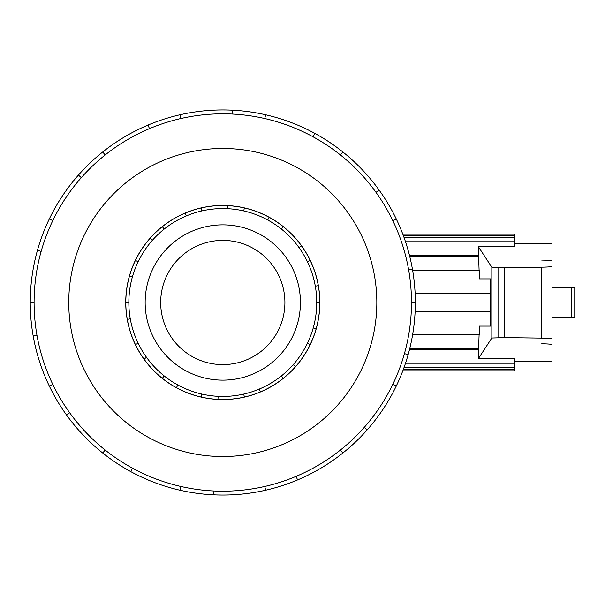<?xml version="1.0" encoding="UTF-8"?>
<svg xmlns="http://www.w3.org/2000/svg" width="605" height="605" viewBox="0 0 605 605"><rect width="100%" height="100%" fill="white"/><g stroke="black" fill="none" stroke-linecap="round" stroke-linejoin="round"><path stroke-width="0.91" d="M160.68 302.5A62.111 62.111 0 0 0 222.791 364.611A62.111 62.111 0 0 0 284.902 302.5A62.111 62.111 0 0 0 222.791 240.389A62.111 62.111 0 0 0 160.68 302.5M300.428 302.5A77.637 77.637 0 0 1 222.791 380.137A77.637 77.637 0 0 1 145.155 302.5A77.637 77.637 0 0 1 222.791 224.863A77.637 77.637 0 0 1 300.428 302.5M307.431 261.738L310.176 260.422A96.981 96.981 0 0 1 318.306 285.658L315.303 286.188A93.941 93.941 0 0 0 214.601 208.914A93.941 93.941 0 0 0 128.85 302.5A93.941 93.941 0 0 0 222.791 396.441A93.941 93.941 0 0 0 316.733 302.5L319.78 302.5A96.981 96.981 0 0 1 135.414 344.578A96.981 96.981 0 0 1 129.432 276.235L132.359 277.06M125.742 302.5A97.05 97.05 0 0 0 222.791 399.55A97.05 97.05 0 0 0 319.841 302.5A97.05 97.05 0 0 0 222.791 205.45A97.05 97.05 0 0 0 125.742 302.5M411.483 302.5A188.692 188.692 0 0 0 222.791 113.808A188.692 188.692 0 0 0 34.099 302.5A188.692 188.692 0 0 0 222.791 491.192A188.692 188.692 0 0 0 411.483 302.5L415.333 302.5A192.541 192.541 0 0 1 396.267 386.043L392.796 384.372M376.824 302.5A154.033 154.033 0 0 0 222.791 148.467A154.033 154.033 0 0 0 68.758 302.5A154.033 154.033 0 0 0 222.791 456.533A154.033 154.033 0 0 0 376.824 302.5M36.965 335.268L33.177 335.934A192.541 192.541 0 0 1 396.267 218.957A192.541 192.541 0 0 1 415.333 302.5M405.252 363.991L514.711 363.991L514.711 358.795L478.252 358.795L491.827 338.021L504.441 337.62L541.709 338.104C548.069 338.218 551.495 338.498 551.979 338.959L551.979 361.359L514.711 361.359M514.711 243.641L551.979 243.641L551.979 344.646C551.495 344.185 548.069 343.897 541.709 343.784M412.618 334.746L479.236 334.746L479.41 326.103L490.678 326.103L479.41 326.103M478.252 358.795L479.092 334.746M491.827 338.021L491.827 267.266L478.268 246.522L514.711 246.522L514.711 241.009L405.252 241.009M479.092 270.253L478.268 246.522M479.41 278.897L490.678 278.897L479.41 278.897L479.236 270.253L412.618 270.253M490.678 278.897L490.678 326.103M541.709 260.921C548.069 260.815 551.495 260.528 551.979 260.067L551.979 266.329C551.495 266.79 548.069 267.07 541.709 267.183L504.441 267.667L491.827 267.266M551.979 317.254L574.75 317.254L574.75 287.746L551.979 287.746M504.441 337.62L504.441 267.667M490.678 311.817L415.106 311.817M415.106 293.183L490.678 293.183M478.646 256.633L409.789 256.633M409.426 255.181L478.736 255.181M402.801 234.18L514.711 234.18L514.711 241.009M514.711 363.991L514.711 370.82L402.801 370.82M403.21 235.254L514.711 235.254M514.711 237.599L404.064 237.599M514.711 369.746L403.21 369.746M514.711 367.401L404.064 367.401M478.646 348.367L409.789 348.367M478.736 349.819L409.426 349.819M41.155 251.393L37.45 250.349M49.315 218.957L52.786 220.628M30.25 302.5L34.099 302.5M81.312 177.643L78.431 175.095M102.744 151.968L105.141 154.978M149.495 128.623L147.998 125.076M179.95 114.784L180.804 118.542M232.199 114.043L232.388 110.201M265.633 114.784L264.778 118.542M313.035 136.79L314.872 133.403M342.838 151.968L340.441 154.978M376 192.352L379.123 190.106M396.267 218.957L392.796 220.628M408.617 269.732L412.406 269.066M404.427 353.607L408.141 354.651M364.27 427.357L367.159 429.905A192.541 192.541 0 0 1 342.838 453.032L340.441 450.022M396.267 386.043A192.541 192.541 0 0 1 367.159 429.905M296.087 476.377L297.584 479.924A192.541 192.541 0 0 1 265.633 490.216L264.778 486.458M342.838 453.032A192.541 192.541 0 0 1 297.584 479.924M213.384 490.958L213.194 494.799A192.541 192.541 0 0 1 179.95 490.216L180.804 486.458M265.633 490.216A192.541 192.541 0 0 1 213.194 494.799M132.548 468.209L130.71 471.598A192.541 192.541 0 0 1 102.744 453.032L105.141 450.022M179.95 490.216A192.541 192.541 0 0 1 130.71 471.598M69.59 412.648L66.459 414.894A192.541 192.541 0 0 1 49.315 386.043L52.786 384.372M102.744 453.032A192.541 192.541 0 0 1 66.459 414.894M49.315 386.043A192.541 192.541 0 0 1 33.177 335.934M307.431 343.262L310.176 344.578M295.512 366.675L293.228 364.656M281.363 375.947L283.261 378.329M260.468 391.866L259.28 389.068M243.694 394.089L244.375 397.054M217.959 399.368L218.11 396.328M201.888 394.089L201.208 397.054M176.41 387.676L177.862 384.999M164.22 375.947L162.321 378.329M144.043 359.113L146.516 357.336M138.152 343.262L135.414 344.578M127.277 319.342L130.279 318.812M128.85 302.5L125.81 302.5M138.152 261.738L135.414 260.422A96.981 96.981 0 0 1 150.078 238.325L152.354 240.344M164.22 229.053L162.321 226.671A96.981 96.981 0 0 1 185.122 213.134L186.302 215.932M201.888 210.911L201.208 207.946A96.981 96.981 0 0 1 227.624 205.632L227.472 208.672M243.694 210.911L244.375 207.946A96.981 96.981 0 0 1 269.172 217.324L267.72 220.001M281.363 229.053L283.261 226.671A96.981 96.981 0 0 1 301.54 245.887L299.067 247.664M316.15 328.765L313.224 327.94M129.432 276.235A96.981 96.981 0 0 1 135.414 260.422M150.078 238.325A96.981 96.981 0 0 1 162.321 226.671M185.122 213.134A96.981 96.981 0 0 1 201.208 207.946M227.624 205.632A96.981 96.981 0 0 1 244.375 207.946M269.172 217.324A96.981 96.981 0 0 1 283.261 226.671M301.54 245.887A96.981 96.981 0 0 1 310.176 260.422M318.306 285.658A96.981 96.981 0 0 1 319.78 302.5M316.733 302.5A93.941 93.941 0 0 0 315.303 286.188M571.642 317.254L571.642 287.746M541.709 338.104L541.709 267.183M498.028 337.62L498.028 267.667"/></g></svg>
